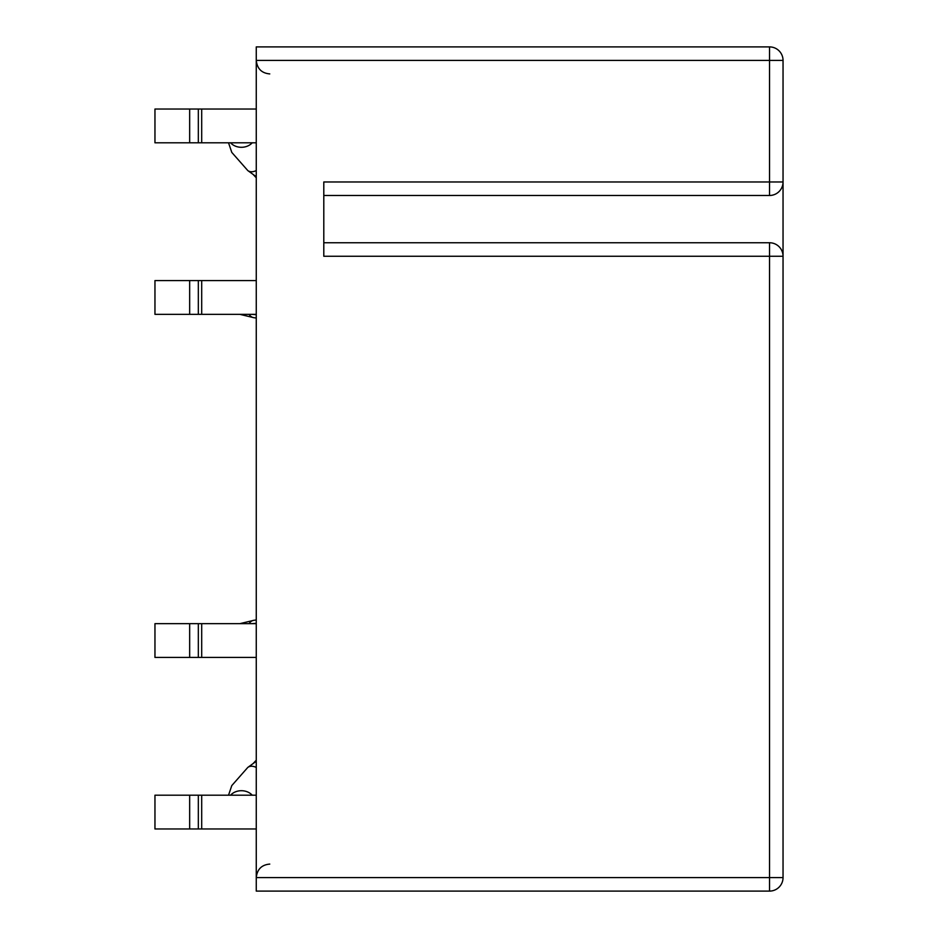 <?xml version="1.0" encoding="UTF-8"?>
<svg xmlns="http://www.w3.org/2000/svg" width="938" height="938" viewBox="0 0 938 938"><rect width="100%" height="100%" fill="white"/><g stroke="black" fill="none" stroke-linecap="round" stroke-linejoin="round"><path stroke-width="1.41" d="M769.535 46.9L769.535 60.407L783.042 60.407A13.507 13.507 0 0 0 769.535 46.9L256.262 46.9L256.262 891.1L769.535 891.1A13.507 13.507 0 0 0 783.042 877.593L256.262 877.593C257.141 869.315 261.643 864.813 269.769 864.086M189.664 795.201L154.958 795.201L154.958 828.969L189.664 828.969L189.664 795.201L198.328 795.201L198.328 828.969L189.664 828.969M189.664 109.031L154.958 109.031L154.958 142.799L189.664 142.799L189.664 109.031L256.262 109.031M256.262 142.799L189.664 142.799M189.664 280.579L154.958 280.579L154.958 314.347L189.664 314.347L189.664 280.579L256.262 280.579M256.262 314.347L189.664 314.347M154.958 657.421L154.958 623.653L189.664 623.653L189.664 657.421L154.958 657.421M256.262 657.421L189.664 657.421M256.262 623.653L189.664 623.653M256.262 795.201L198.328 795.201M256.262 828.969L198.328 828.969M269.769 73.914C261.643 73.187 257.141 68.685 256.262 60.407L769.535 60.407L769.535 181.972L323.798 181.972L323.798 256.262L769.535 256.262L769.535 891.1A13.507 13.507 0 0 0 783.042 877.593L783.042 256.262A13.507 13.507 0 0 0 769.535 242.754L323.798 242.754M783.042 60.407L783.042 181.972L769.535 181.972L769.535 195.479L323.798 195.479M769.535 195.479A13.507 13.507 0 0 0 783.042 181.972L783.042 256.262L769.535 256.262L769.535 242.754M201.693 142.799L201.693 109.031M198.328 142.799L198.328 109.031M201.693 314.347L201.693 280.579M198.328 314.347L198.328 280.579M201.693 623.653L201.693 657.421M198.328 623.653L198.328 657.421M201.693 795.201L201.693 828.969M230.56 142.799A13.507 11.139 0 0 0 233.714 145.32A13.507 11.139 0 0 0 252.24 142.799M256.262 176.707L247.831 170.61A13.507 8.782 -54.2 0 0 249.684 171.502A13.507 8.782 -54.2 0 0 256.262 170.564M239.882 314.347L253.741 317.677A13.507 8.606 -81.6 0 1 249.086 314.347M256.262 767.436A13.507 8.782 -125.8 0 0 247.831 767.39L256.262 761.293M252.24 795.201A13.507 11.139 180 0 0 230.56 795.201M249.086 623.653A13.507 8.606 -98.4 0 1 253.741 620.323L239.882 623.653M256.262 177.786L253.072 174.398M247.831 170.61L231.792 152.413L228.532 142.799M256.262 314.687L252.029 314.347M253.741 317.677L256.262 318.052M252.029 623.653L256.262 623.313M228.532 795.201L231.78 785.598L247.831 767.39M256.262 619.948L253.741 620.323M253.072 763.602L256.262 760.214"/></g></svg>
